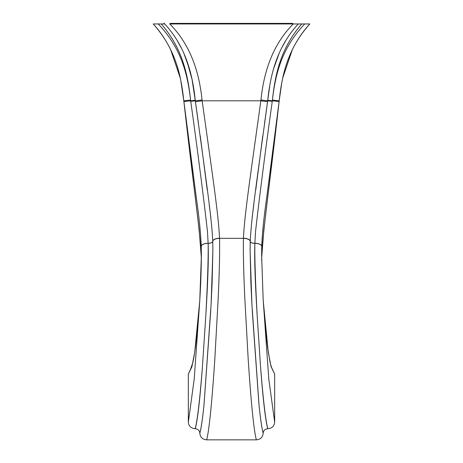 <?xml version="1.0" encoding="UTF-8"?>
<svg xmlns="http://www.w3.org/2000/svg" width="463" height="463" viewBox="0 0 463 463"><rect width="100%" height="100%" fill="white"/><g stroke="black" fill="none" stroke-linecap="round" stroke-linejoin="round"><path stroke-width="0.69" d="M169.585 23.954L301.714 23.954C282.546 46.317 275.485 69.959 272.441 100.066C275.618 71.227 283.113 46.804 304.729 23.954L309.66 23.954M199.837 433.287L200.184 431.886L199.837 433.287C200.236 437.269 202.51 439.456 206.648 439.85L256.352 439.85C253.637 429.814 250.842 398.938 248.209 359.577L244.8 298.085C243.625 272.36 243.168 252.445 243.434 238.329L243.44 238.19C244.655 214.022 249.621 181.612 260.837 100.812L260.947 100.002C263.516 74.965 271.063 46.398 293.218 23.954M256.352 439.85C260.49 439.456 262.764 437.269 263.163 433.287L262.816 431.886C261.589 426.556 260.345 417.771 259.072 405.524L251.907 304.394L250.113 250.524L250.228 241.275C251.507 216.192 256.629 182.347 267.573 101.669L267.683 100.812C270.38 74.005 277.372 46.607 298.282 23.954L293.415 23.954M279.195 53.239L273.245 69.734M269.79 85.516L267.799 99.915M267.753 100.28L272.337 100.812L272.267 101.356C266.184 144.41 259.187 198.627 255.535 231.598L254.858 243.388C254.175 262.012 255.698 290.822 257.179 315.61C255.755 289.091 254.586 260.443 254.858 243.388L255.535 231.598M279.096 101.588L272.337 100.807L272.441 100.066L279.201 100.812C282.285 71.435 289.103 47.168 309.793 23.954C296.899 37.972 288.015 55.34 283.136 76.059L281.689 83.184L279.201 100.812L266.659 197.967C263.904 217.072 262.266 233.173 261.745 246.275L261.745 256.647C263.302 226.737 268.997 191.416 279.201 100.812L263.829 230.221L261.74 256.687A6.795 3.021 1.8 0 1 261.74 256.728M306.02 23.954L304.92 23.954M301.714 23.954L304.729 23.954M190.571 369.202L188.325 374.087L191.913 366.742L194.715 352.285L199.761 300.834L201.376 255.819L201.255 246.275C200.728 233.12 199.084 216.968 196.324 197.817L183.799 100.812C180.732 71.557 173.949 47.238 153.207 23.954L164.718 23.954C185.634 46.618 192.62 74.022 195.317 100.812L198.5 123.708M158.08 23.954L156.882 23.954M231.5 23.954L292.807 23.954L292.807 23.381L170.193 23.381L170.193 23.954L220.851 23.954M201.347 260.449L201.255 256.647C199.698 226.737 194.003 191.416 183.799 100.812L190.559 100.066C187.382 71.238 179.916 46.861 158.271 23.954M188.325 374.087L188.325 422.146L194.205 379.139L199.761 300.834M199.837 433.189C199.565 430.48 198.025 428.998 195.212 428.726L195.149 428.726C191.005 428.333 188.725 426.139 188.325 422.146M263.163 433.287L263.163 433.189C263.435 430.48 264.975 428.998 267.788 428.726L267.851 428.726C265.6 420.722 263.111 399.285 260.38 364.41L257.179 315.61M272.429 369.196L274.675 374.087L274.675 422.146C274.275 426.139 271.995 428.333 267.851 428.726M180.362 78.311L170.697 49.801M161.286 23.954C180.437 46.288 187.509 69.942 190.559 100.066L190.733 101.356C196.816 144.439 203.807 198.61 207.459 231.529L208.142 243.388L207.459 231.529M183.909 53.465L189.784 69.826M193.216 85.551L195.317 100.812L202.053 100.002C199.489 74.989 191.942 46.393 169.782 23.954M200.224 135.694L207.245 189.934M209.241 204.959L210.896 217.87M212.691 238.995L212.766 241.269C211.487 216.117 206.336 182.104 195.427 101.669L192.434 81.06M206.648 439.85C209.363 429.814 212.158 398.927 214.797 359.56L218.2 298.079C219.375 272.36 219.832 252.439 219.566 238.329L219.56 238.19C218.333 213.871 213.31 181.149 202.163 100.812L202.053 100.002M205.821 315.621C207.621 281.475 208.396 257.393 208.142 243.388C208.825 262.017 207.302 290.833 205.821 315.621L202.296 368.664C199.784 401.184 197.423 421.208 195.212 428.726M195.149 428.726C197.284 421.22 199.663 401.195 202.296 368.664M210.798 309.984L204.004 404.836L211.111 304.133L212.887 250.524L212.772 241.275L212.887 251.994M212.204 280.428L211.759 290.926M203.928 405.536C202.615 418.309 201.364 427.089 200.19 431.863C201.411 426.527 202.661 417.753 203.928 405.536L204.004 404.836M259.072 405.524C260.385 418.297 261.636 427.083 262.816 431.886L263.163 433.189M250.309 238.995L250.113 252.028M250.796 280.439L251.241 290.891M252.208 310.129L258.991 404.784M260.38 364.41C262.996 399.291 265.467 420.734 267.788 428.726M260.947 100.002L267.683 100.812L264.5 123.696M262.776 135.717L255.755 189.94M253.759 204.941L252.103 217.876M282.661 78.201L292.257 49.894M192.22 80.03L186.832 60.717M274.675 374.087L271.052 366.615L268.268 352.181L263.244 300.921M261.653 260.449L261.74 256.757A6.795 3.01 1.8 0 1 261.74 256.797A6.795 3.01 1.8 0 1 261.74 256.838M274.675 422.146L268.795 379.128L263.146 299.196L261.624 255.402L261.745 246.275A6.795 2.882 1.7 0 0 254.951 243.237M195.427 101.669L202.163 100.812L260.837 100.812L267.573 101.669M267.683 100.812L272.267 101.356M201.347 260.455L201.26 256.687A6.795 3.021 -1.8 0 1 201.255 256.647L201.255 246.275A6.795 2.882 -1.7 0 1 208.049 243.237M183.904 101.588L195.247 100.28M190.733 101.356L195.317 100.812M201.26 246.368A6.795 2.882 -1.6 0 1 208.049 243.33L208.165 243.33A4.607 1.95 178.4 0 0 212.766 241.269A6.795 2.934 -1.6 0 1 219.56 238.19M212.772 241.414A6.795 2.934 -1.6 0 1 219.566 238.329L243.434 238.329A6.795 2.934 1.6 0 1 250.228 241.414M208.142 243.388A4.607 1.95 178.4 0 0 212.772 241.327L212.772 241.275M243.44 238.19A6.795 2.934 1.6 0 1 250.228 241.275L250.228 241.327A4.607 1.95 -178.4 0 0 254.858 243.388M250.234 241.269A4.607 1.95 -178.4 0 0 254.835 243.33L254.951 243.33A6.795 2.882 1.6 0 1 261.74 246.368M261.74 256.757L261.745 256.647A6.795 3.021 1.8 0 1 261.74 256.687L261.653 260.455M285.625 40.866L282.106 47.168M190.548 369.231L192.839 362.593C195.496 350.977 197.938 326.236 199.79 300.481M153.207 23.954C167.467 39.401 176.768 59.536 180.697 79.931L183.799 100.812L199.171 230.221L201.26 256.687M177.341 40.808L180.969 47.313M195.241 100.239L191.885 78.351L186.821 60.688M181.49 48.343L177.37 40.854M201.376 255.819C201.226 270.496 200.734 284.676 199.9 298.351M211.522 295.955L211.232 301.673M211.105 304.133L212.118 282.511L212.887 250.205M251.907 304.394L250.888 282.766L250.113 250.263M251.525 296.818L251.768 301.679M163.954 23.15L164.718 23.954M263.21 300.441C264.5 318.787 266.011 334.691 267.736 348.153L269.964 361.713C270.977 365.938 271.804 368.444 272.452 369.231M261.624 255.402L263.146 299.196"/></g></svg>
